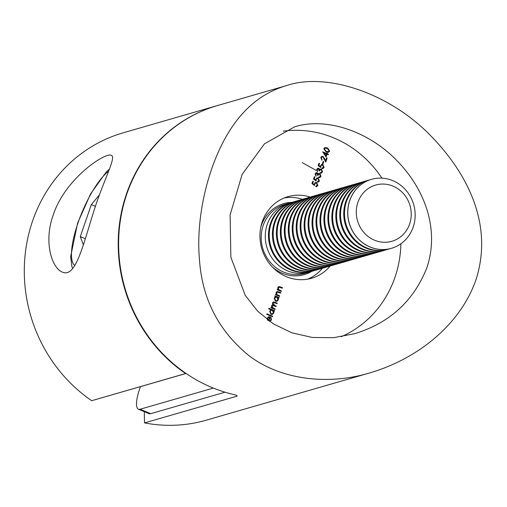 <?xml version="1.0" encoding="UTF-8"?>
<svg xmlns="http://www.w3.org/2000/svg" width="507" height="507" viewBox="0 0 507 507"><rect width="100%" height="100%" fill="white"/><g stroke="black" fill="none" stroke-linecap="round" stroke-linejoin="round"><path stroke-width="0.76" d="M326.033 157.012L322.725 151.846L326.597 153.469L326.825 152.797L327.402 153.038L327.167 153.71L328.46 154.255L328.276 154.781L326.99 154.236L326.033 157.012M322.978 163.964L322.408 163.723L323.181 161.473L323.758 161.714L322.978 163.964M318.548 168.793L317.268 169.598L317.521 171.708L316.691 169.363L317.813 168.223L318.732 168.267L319.644 169.433L321.457 169.072L322.566 171.848L321.356 173.102L320.24 173.109L321.996 171.6L321.324 169.617L320.62 169.579L319.518 170.916L318.947 170.675L318.548 168.793L317.845 168.85M320.906 172.589L321.356 172.45M317.426 181.531L318.871 180.663L317.965 178.584L317.148 178.515L316.248 179.478L316.089 180.885L313.497 179.11L314.321 176.709L314.898 176.949L314.213 178.939L315.576 179.871L316.888 177.957L318.168 178.065L319.435 180.936L318.288 182.064L317.243 182.057L317.819 181.557M279.458 287.076L278.273 287.837L278.856 289.744L281.404 290.91L281.227 291.43L277.139 289.712L277.316 289.193L278.051 289.497L277.804 287.532L278.799 286.531L282.513 287.684L282.336 288.21L278.761 287.171M274.838 296.386L275.022 295.86L279.11 297.577L278.926 298.103L278.223 297.805L278.4 299.878L276.911 301.316L275.504 301.209L274.173 298.084L275.599 296.703L274.838 296.386M268.672 308.807L268.856 308.281L274.591 310.69L274.414 311.216L273.704 310.918L273.881 312.99L272.398 314.429L270.992 314.327L269.654 311.197L271.118 309.834L268.672 308.807M267.442 320.164L267.252 318.174L268.653 316.793L270.231 316.926L268.913 320.747L269.939 320.823L270.96 319.822L270.637 317.889L271.03 317.521L271.479 319.968L269.673 321.406M330.196 265.979A42.474 39.654 -106.1 0 1 311.615 278.242A42.474 39.654 -106.1 0 1 261.72 248.455A42.474 39.654 -106.1 0 1 288.02 196.634A42.474 39.654 -106.1 0 1 310.278 197.09M400.891 243.759A107.687 100.532 -106.1 0 1 394.947 277.392A107.687 100.532 -106.1 0 1 341.262 336.718M283.229 131.167A107.687 100.532 -106.1 0 1 381.923 178.153M272.5 316.761L266.764 314.353L266.948 313.827L272.684 316.241L272.5 316.761M275.003 309.492L270.915 307.774L271.099 307.255L271.809 307.553L271.537 305.746L272.988 304.802L272.544 302.825L273.425 301.931L277.196 303.123L277.018 303.649L273.634 302.47L273.013 303.123L274.604 305.379L276.195 306.044L276.011 306.57L272.627 305.404L272.005 306.051L273.463 308.243L275.187 308.966L275.003 309.492M272.398 304.853L276.195 306.044M277.754 292.019L276.575 292.786L277.152 294.694L279.699 295.854L279.522 296.38L275.434 294.662L275.612 294.136L276.353 294.447L276.1 292.482L277.095 291.474L280.808 292.628L280.631 293.154L277.056 292.121M315.874 186.025L317.325 185.163L316.419 183.078L315.595 183.008L314.695 183.971L314.536 185.378L311.951 183.604L312.775 181.208L313.351 181.449L312.667 183.439L314.029 184.371L315.341 182.45L316.622 182.564L317.889 185.429L316.742 186.563L315.696 186.551L316.273 186.056M317.002 173.286L315.715 174.097L315.975 176.202L315.139 173.863L316.26 172.716L317.179 172.767L318.098 173.933L319.904 173.565L321.013 176.347L319.803 177.596L318.694 177.602L320.443 176.094L319.771 174.11L319.074 174.072L317.971 175.409L317.401 175.168L317.002 173.286L316.292 173.35M319.359 177.082L319.809 176.943M322.072 168.039L323.517 167.171L322.61 165.092L321.793 165.022L320.887 165.985L320.735 167.392L318.143 165.618L318.966 163.222L319.543 163.463L318.859 165.453L320.221 166.385L321.533 164.464L322.813 164.579L324.081 167.443L322.934 168.571L321.888 168.565L322.465 168.071M321.337 157.772L321.977 160.199L320.773 157.506L321.907 156.365L323.041 156.441L325.633 160.554L326.571 157.835L327.142 158.076L325.773 162.05L322.908 156.98L322.179 156.936L320.925 157.892L321.749 159.794L322.16 159.673M329.689 151.162L328.555 152.258L326.077 151.878L323.808 148.69L324.993 147.556L327.446 147.911L329.689 151.162L328.333 152.309M144.292 411.671L144.546 422.901L236.813 396.221L236.997 395.694M302.261 162.614L316.184 170.396M237.162 395.999L236.813 396.221C237.707 395.815 236.516 395.213 233.239 394.414A149.565 139.628 -106.1 0 1 118.847 252.372A149.565 139.628 -106.1 0 1 217.49 105.551L286.582 85.575C326.717 72.019 389.617 93.18 430.741 135.781C469.311 175.226 493.355 226.572 475.813 280.244C459.602 326.147 415.936 359.495 369.666 372.93C328.91 385.371 280.688 380.193 248.595 355.35C218.219 330.425 201.818 298.148 199.39 258.519C196.139 221.058 205.734 175.91 222.655 143.012C238.227 112.573 259.533 93.427 286.582 85.575M144.546 422.901A149.565 139.628 73.9 0 0 206.248 420.183L369.666 372.93M426.685 268.216C413.401 301.335 389.313 323.181 354.418 333.745L333.454 337.706L312.274 337.459L291.969 332.846L273.406 323.91L257.67 311.184L245.223 295.334L230.85 257.226L230.127 214.854L242.118 174.452L264.47 143.811L294.599 126.851C326.248 116.806 369.628 131.37 398.363 162.151C425.627 190.689 439.626 230.824 426.685 268.216M322.496 268.203A42.474 39.654 -106.1 0 1 307.705 279.148M284.224 197.958A42.474 39.654 -106.1 0 1 302.578 199.314M270.618 317.636L271.068 320.082L271.479 319.968M271.068 320.082L269.933 321.375M268.241 316.913L270.231 316.926M269.819 317.046L268.583 320.62M269.097 320.994L269.737 320.868M268.621 317.344L267.354 318.478L267.36 319.74M268.431 320.481L269.547 317.236L268.824 317.268L267.766 318.358L267.772 319.619L268.399 320.487M267.385 319.733L267.772 319.619M267.354 318.478L267.766 318.358M266.859 314.087L272.684 316.241M268.767 308.541L274.591 310.69M273.881 312.99L273.469 313.111L273.292 311.038L273.704 310.918M273.469 313.111L272.189 314.479M271.093 310.354L269.749 311.52L270.763 313.922L272.056 313.909M272.379 310.36L271.296 310.278L270.161 311.399L271.175 313.801L272.265 313.865L273.387 312.762L272.379 310.36M269.749 311.52L270.161 311.399M270.763 313.922L271.175 313.801M271.011 307.508L271.809 307.553M272.208 304.929L272.988 304.802M273.229 302.007L277.196 303.123M273.438 302.559L273.013 303.123M272.601 303.243L272.576 304.111M272.43 305.493L272.005 306.051M271.594 306.171L273.051 308.364L275.187 308.966M274.933 296.113L279.11 297.577M278.4 299.878L277.988 299.998L277.811 297.926L278.223 297.805M277.988 299.998L276.708 301.361M275.605 297.241L274.268 298.408L275.282 300.809L276.569 300.79M276.892 297.248L275.814 297.165L274.68 298.287L275.694 300.689L276.784 300.746L277.906 299.65L276.892 297.248M274.268 298.408L274.68 298.287M275.282 300.809L275.694 300.689M275.529 294.39L276.353 294.447M276.898 291.55L280.808 292.628M277.342 292.14L276.575 292.786M276.163 292.9L276.74 294.808L277.152 294.694M276.74 294.808L279.699 295.854M277.228 289.446L278.051 289.497M278.603 286.607L282.513 287.684M279.046 287.19L278.273 287.837M277.861 287.957L278.444 289.865L278.856 289.744M278.444 289.865L281.404 290.91M312.686 181.462L313.351 181.449M312.939 181.569L312.255 183.553L312.667 183.439M312.255 183.553L314.029 184.371M315.139 182.526L316.622 182.564M316.21 182.685L317.477 185.549L317.889 185.429M317.477 185.549L316.533 186.608M315.392 183.09L314.695 183.971M314.283 184.092L314.125 185.499M314.239 176.968L314.898 176.949M314.486 177.07L313.801 179.06L314.213 178.939M313.801 179.06L315.576 179.871M316.685 178.027L318.168 178.065M317.756 178.185L319.023 181.056L319.435 180.936M319.023 181.056L318.079 182.114M316.938 178.591L316.248 179.478M315.836 179.592L315.677 181.005M316.59 173.407L315.715 174.097M315.303 174.212L315.747 175.796L316.159 175.682M316.057 172.792L317.179 172.767M316.767 172.881L317.686 174.047L318.098 173.933M318.383 173.616L319.904 173.565M319.492 173.686L320.601 176.468L321.013 176.347M320.601 176.468L319.594 177.64M318.466 177.197L319.397 177.063M318.871 174.155L317.667 175.283M318.136 168.913L317.268 169.598M316.856 169.718L317.293 171.303L317.705 171.182M317.61 168.299L318.732 168.267M318.32 168.387L319.233 169.553L319.644 169.433M319.93 169.123L321.457 169.072M321.045 169.186L322.154 171.968L322.566 171.848M322.154 171.968L321.146 173.147M320.012 172.703L320.944 172.57M320.418 169.655L319.214 170.789M318.878 163.476L319.543 163.463M319.131 163.584L318.447 165.567L318.859 165.453M318.447 165.567L320.221 166.385M321.33 164.541L322.813 164.579M322.401 164.699L323.669 167.564L324.081 167.443M323.669 167.564L322.725 168.622M321.584 165.105L320.887 165.985M320.475 166.106L320.323 167.513M323.092 161.727L323.758 161.714M323.346 161.834L322.655 163.824M321.704 156.435L323.041 156.441M322.629 156.562L325.221 160.675L325.633 160.554M326.483 158.089L327.142 158.076M326.73 158.197L325.557 161.594M321.983 157.018L320.925 157.892M322.839 152.189L326.597 153.469M326.736 153.051L327.402 153.038M326.99 153.158L326.755 153.83L327.167 153.71M326.755 153.83L328.46 154.255M325.786 156.638L326.99 154.236M323.986 152.975L323.574 153.095L325.399 155.858L326.413 153.995L323.986 152.975L325.811 155.738M324.791 147.626L327.446 147.911M327.034 148.025L329.277 151.282M325.031 148.196L323.973 149.033L325.843 151.473L328.048 151.751M324.385 148.912L326.255 151.352L328.251 151.707L329.119 150.902L328.593 149.242L327.262 148.431L325.228 148.126L323.973 149.033M225.019 392.196L150.687 413.687A23.93 6.851 112.8 0 1 149.026 413.661L138.455 409.219A23.93 6.851 -67.2 0 0 140.116 409.25L150.687 413.687M213.339 388.077L140.116 409.25M138.455 409.219A23.93 6.851 -67.2 0 1 139.482 389.541L140.477 386.657M108.321 395.897L186.088 373.469M108.403 395.929A23.93 6.851 112.8 0 1 107.782 396.049M53.21 215.044C65.105 178.439 105.583 151.954 111.293 155.3C116.94 156.974 102.642 181.626 92.889 214.227C82.495 247.321 75.29 278.153 62.253 272.063C51.822 268 43.463 241.959 53.21 215.044M217.078 105.671L123.163 132.828A149.565 139.628 73.9 0 0 25.35 252.803A149.565 139.628 73.9 0 0 91.697 400.701L185.613 373.545A149.565 139.628 -106.1 0 1 119.265 225.653A149.565 139.628 -106.1 0 1 217.078 105.671A149.565 139.628 -106.1 0 1 217.288 105.608M185.727 373.222L185.613 373.545M83.344 244.849L80.296 236.617L91.323 204.6L99.505 194.789M85.29 238.715L80.296 236.617M95.474 206.349L91.323 204.6M310.512 271.663A35.896 33.513 -106.1 0 1 308.928 272.17A35.896 33.513 -106.1 0 1 273.222 259.73A35.896 33.513 -106.1 0 1 288.99 203.206A35.896 33.513 -106.1 0 1 290.6 202.781M314.479 270.516A35.896 33.513 -106.1 0 1 312.889 271.023L312.128 271.245A35.896 33.513 -106.1 0 1 269.965 246.072A35.896 33.513 -106.1 0 1 292.184 202.28L292.951 202.059A35.896 33.513 -106.1 0 1 294.561 201.64M312.889 271.023A35.896 33.513 -106.1 0 1 270.725 245.851A35.896 33.513 -106.1 0 1 292.951 202.059M318.44 269.375A35.896 33.513 -106.1 0 1 316.85 269.876L316.089 270.098A35.896 33.513 -106.1 0 1 273.926 244.925A35.896 33.513 -106.1 0 1 296.151 201.133L296.912 200.911A35.896 33.513 -106.1 0 1 298.522 200.493M316.85 269.876A35.896 33.513 -106.1 0 1 274.693 244.704A35.896 33.513 -106.1 0 1 296.912 200.911M322.401 268.228A35.896 33.513 -106.1 0 1 320.817 268.729L320.05 268.951A35.896 33.513 -106.1 0 1 277.887 243.778A35.896 33.513 -106.1 0 1 300.112 199.986L300.873 199.764A35.896 33.513 -106.1 0 1 302.489 199.346M320.817 268.729A35.896 33.513 -106.1 0 1 278.654 243.556A35.896 33.513 -106.1 0 1 300.873 199.764M326.362 267.081A35.896 33.513 -106.1 0 1 324.778 267.588L324.011 267.81A35.896 33.513 -106.1 0 1 281.848 242.631A35.896 33.513 -106.1 0 1 304.073 198.839L304.834 198.624A35.896 33.513 -106.1 0 1 306.45 198.199M324.778 267.588A35.896 33.513 -106.1 0 1 282.614 242.409A35.896 33.513 -106.1 0 1 304.834 198.624M330.33 265.934A35.896 33.513 -106.1 0 1 328.739 266.441L327.978 266.663A35.896 33.513 -106.1 0 1 285.815 241.484A35.896 33.513 -106.1 0 1 308.034 197.698L308.801 197.477A35.896 33.513 -106.1 0 1 310.411 197.058M328.739 266.441A35.896 33.513 -106.1 0 1 286.575 241.269A35.896 33.513 -106.1 0 1 308.801 197.477M334.29 264.787A35.896 33.513 -106.1 0 1 332.7 265.294L331.939 265.516A35.896 33.513 -106.1 0 1 289.776 240.343A35.896 33.513 -106.1 0 1 311.995 196.551L312.762 196.329A35.896 33.513 -106.1 0 1 314.372 195.911M332.7 265.294A35.896 33.513 -106.1 0 1 290.536 240.122A35.896 33.513 -106.1 0 1 312.762 196.329M338.251 263.646A35.896 33.513 -106.1 0 1 336.667 264.147L335.9 264.369A35.896 33.513 -106.1 0 1 293.737 239.196A35.896 33.513 -106.1 0 1 315.962 195.404L316.723 195.182A35.896 33.513 -106.1 0 1 318.333 194.764M336.667 264.147A35.896 33.513 -106.1 0 1 294.504 238.974A35.896 33.513 -106.1 0 1 316.723 195.182M342.212 262.499A35.896 33.513 -106.1 0 1 340.628 263.006L339.861 263.222A35.896 33.513 -106.1 0 1 297.698 238.049A35.896 33.513 -106.1 0 1 319.923 194.257L320.684 194.035A35.896 33.513 -106.1 0 1 322.3 193.617M340.628 263.006A35.896 33.513 -106.1 0 1 298.465 237.827A35.896 33.513 -106.1 0 1 320.684 194.035M346.173 261.352A35.896 33.513 -106.1 0 1 344.589 261.859L343.822 262.081A35.896 33.513 -106.1 0 1 301.665 236.902A35.896 33.513 -106.1 0 1 323.884 193.116L324.645 192.894A35.896 33.513 -106.1 0 1 326.261 192.47M344.589 261.859A35.896 33.513 -106.1 0 1 302.425 236.687A35.896 33.513 -106.1 0 1 324.645 192.894M350.141 260.205A35.896 33.513 -106.1 0 1 348.55 260.712L347.789 260.934A35.896 33.513 -106.1 0 1 305.626 235.761A35.896 33.513 -106.1 0 1 327.845 191.969L328.612 191.747A35.896 33.513 -106.1 0 1 330.222 191.329M348.55 260.712A35.896 33.513 -106.1 0 1 306.386 235.54A35.896 33.513 -106.1 0 1 328.612 191.747M354.101 259.064A35.896 33.513 -106.1 0 1 352.511 259.565L351.75 259.787A35.896 33.513 -106.1 0 1 309.587 234.614A35.896 33.513 -106.1 0 1 331.806 190.822L332.573 190.6A35.896 33.513 -106.1 0 1 334.183 190.182M352.511 259.565A35.896 33.513 -106.1 0 1 310.347 234.392A35.896 33.513 -106.1 0 1 332.573 190.6M358.062 257.917A35.896 33.513 -106.1 0 1 356.478 258.424L355.711 258.64A35.896 33.513 -106.1 0 1 313.548 233.467A35.896 33.513 -106.1 0 1 335.773 189.675L336.534 189.453A35.896 33.513 -106.1 0 1 338.144 189.035M356.478 258.424A35.896 33.513 -106.1 0 1 314.315 233.245A35.896 33.513 -106.1 0 1 336.534 189.453M362.023 256.77A35.896 33.513 -106.1 0 1 360.439 257.277L359.672 257.499A35.896 33.513 -106.1 0 1 317.509 232.32A35.896 33.513 -106.1 0 1 339.734 188.528L340.495 188.312A35.896 33.513 -106.1 0 1 342.111 187.888M360.439 257.277A35.896 33.513 -106.1 0 1 318.276 232.098A35.896 33.513 -106.1 0 1 340.495 188.312M365.984 255.623A35.896 33.513 -106.1 0 1 364.4 256.13L363.633 256.352A35.896 33.513 -106.1 0 1 321.476 231.173A35.896 33.513 -106.1 0 1 343.695 187.387L344.462 187.165A35.896 33.513 -106.1 0 1 346.072 186.747M364.4 256.13A35.896 33.513 -106.1 0 1 322.237 230.958A35.896 33.513 -106.1 0 1 344.462 187.165M369.952 254.482A35.896 33.513 -106.1 0 1 368.361 254.983L367.6 255.205A35.896 33.513 -106.1 0 1 325.437 230.032A35.896 33.513 -106.1 0 1 347.656 186.24L348.423 186.018A35.896 33.513 -106.1 0 1 350.033 185.6M368.361 254.983A35.896 33.513 -106.1 0 1 326.197 229.81A35.896 33.513 -106.1 0 1 348.423 186.018M373.913 253.335A35.896 33.513 -106.1 0 1 372.322 253.836L371.561 254.058A35.896 33.513 -106.1 0 1 329.398 228.885A35.896 33.513 -106.1 0 1 351.617 185.093L352.384 184.871A35.896 33.513 -106.1 0 1 353.994 184.453M372.322 253.836A35.896 33.513 -106.1 0 1 330.158 228.663A35.896 33.513 -106.1 0 1 352.384 184.871M377.873 252.188A35.896 33.513 -106.1 0 1 376.289 252.695L375.522 252.917A35.896 33.513 -106.1 0 1 333.359 227.738A35.896 33.513 -106.1 0 1 355.584 183.946L356.345 183.73A35.896 33.513 -106.1 0 1 357.955 183.306M376.289 252.695A35.896 33.513 -106.1 0 1 334.126 227.516A35.896 33.513 -106.1 0 1 356.345 183.73M381.834 251.041A35.896 33.513 -106.1 0 1 380.25 251.548L379.483 251.77A35.896 33.513 -106.1 0 1 337.32 226.591A35.896 33.513 -106.1 0 1 359.545 182.805L360.306 182.583A35.896 33.513 -106.1 0 1 361.922 182.165M380.25 251.548A35.896 33.513 -106.1 0 1 338.087 226.376A35.896 33.513 -106.1 0 1 360.306 182.583M385.795 249.894A35.896 33.513 -106.1 0 1 384.211 250.401L383.45 250.623A35.896 33.513 -106.1 0 1 341.287 225.45A35.896 33.513 -106.1 0 1 363.506 181.658L364.273 181.436A35.896 33.513 -106.1 0 1 365.883 181.018M384.211 250.401A35.896 33.513 -106.1 0 1 342.048 225.228A35.896 33.513 -106.1 0 1 364.273 181.436M389.763 248.753A35.896 33.513 -106.1 0 1 388.172 249.254L387.411 249.476A35.896 33.513 -106.1 0 1 345.248 224.303A35.896 33.513 -106.1 0 1 367.467 180.511L368.234 180.289A35.896 33.513 -106.1 0 1 369.844 179.871M388.172 249.254A35.896 33.513 -106.1 0 1 346.008 224.081A35.896 33.513 -106.1 0 1 368.234 180.289M391.41 248.322A35.896 33.513 -106.1 0 1 391.372 248.329A35.896 33.513 -106.1 0 1 355.667 235.888A35.896 33.513 -106.1 0 1 371.435 179.364A35.896 33.513 -106.1 0 1 371.473 179.351M362.784 231.135A29.26 27.315 -106.1 0 1 378.894 184.339A29.26 27.315 -106.1 0 1 409.612 224.024A29.26 27.315 -106.1 0 1 362.784 231.135M355.743 235.869A35.896 33.513 -106.1 0 1 371.511 179.345A35.896 33.513 -106.1 0 1 413.674 204.517A35.896 33.513 -106.1 0 1 391.448 248.31A35.896 33.513 -106.1 0 1 355.743 235.869M274.572 302.311L274.984 302.191M274.192 305.499L274.604 305.379M273.051 308.364L273.463 308.243M278.311 291.874L278.723 291.753M277.811 295.353L278.223 295.232M280.016 286.924L280.428 286.81M279.515 290.403L279.927 290.289M324.233 158.583L324.645 158.463M325.843 151.473L326.255 151.352M108.511 171.341A52.646 15.071 -67.2 0 0 78.021 222.858A52.646 15.071 -67.2 0 0 74.782 265.586M260.763 227.37A36.948 34.495 -106.1 0 1 291.899 202.363M311.843 271.327A36.948 34.495 -106.1 0 1 272.158 266.796M288.99 203.206L284.921 204.378A35.896 33.513 73.9 0 0 269.154 260.902A35.896 33.513 73.9 0 0 304.859 273.343L308.928 272.17M269.939 320.823L269.528 320.944M268.824 317.268L268.412 317.388M271.296 310.278L270.884 310.398M272.265 313.865L271.853 313.979M273.634 302.47L273.222 302.59M272.627 305.404L272.215 305.525M275.814 297.165L275.402 297.286M276.784 300.746L276.372 300.866M315.595 183.008L315.183 183.128M317.148 178.515L316.736 178.629M319.074 174.072L318.662 174.193M320.62 169.579L320.209 169.699M321.793 165.022L321.381 165.143M322.179 156.936L321.768 157.056M325.228 148.126L324.816 148.24M328.251 151.707L327.839 151.827M109.341 169.199L106.21 172.031L90.544 193.972L77.577 223.188L70.644 256.726L71.905 266.638L72.64 268.571"/></g></svg>
